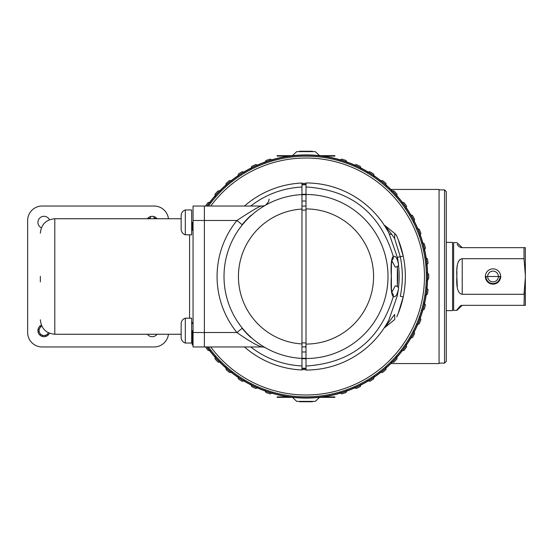 <?xml version="1.0" encoding="UTF-8"?>
<svg xmlns="http://www.w3.org/2000/svg" width="553" height="553" viewBox="0 0 553 553"><rect width="100%" height="100%" fill="white"/><g stroke="black" fill="none" stroke-linecap="round" stroke-linejoin="round"><path stroke-width="0.83" d="M306.009 351.978L301.966 351.978M301.966 201.022L306.009 201.022M306.009 206.041A70.459 70.459 0 0 0 301.966 206.158A70.459 70.459 0 0 1 306.009 206.041A70.459 70.459 0 0 0 301.966 206.158M301.966 346.842A70.459 70.459 0 0 0 306.009 346.959A70.459 70.459 0 0 1 301.966 346.842A70.459 70.459 0 0 0 306.009 346.959M206.912 206.041A121.598 121.598 0 0 1 427.607 276.5A121.598 121.598 0 0 0 206.912 206.041A121.598 121.598 0 0 1 427.607 276.5A121.598 121.598 0 0 1 206.912 346.959A121.598 121.598 0 0 0 427.607 276.5A121.598 121.598 0 0 1 206.912 346.959M301.966 369.563A93.153 93.153 0 0 0 306.009 369.653M398.478 287.767A93.153 93.153 0 0 0 398.478 265.233M306.009 183.347A93.153 93.153 0 0 0 301.966 183.437M301.966 194.76L306.009 194.663M306.009 194.262A82.238 82.238 0 0 0 301.966 194.359M250.965 215.4A82.238 82.238 0 0 0 242.138 224.698M242.138 328.302A82.238 82.238 0 0 0 250.965 337.6M301.966 358.641A82.238 82.238 0 0 0 306.009 358.738M306.009 358.337L301.966 358.24M397.206 266.511A91.743 91.743 0 0 1 397.206 286.489M397.337 286.565L397.337 266.435M306.009 184.384A92.116 92.116 0 0 0 301.966 184.474M306.009 368.243A91.743 91.743 0 0 1 301.966 368.153M301.966 184.847A91.743 91.743 0 0 1 306.009 184.757M301.966 368.526A92.116 92.116 0 0 0 306.009 368.616M265.177 205.384L264.216 205.944M242.829 224.221L246.168 220.433M250.053 216.555L253.551 213.465M256.627 211.032L259.281 209.11M259.855 208.716L261.514 207.617M261.714 207.486L264.403 205.834M264.604 205.716L265.357 205.281M242.318 328.15L236.933 332.519C249.099 341.097 257.511 345.908 262.184 346.959L204.368 346.959L262.184 346.959A6.933 6.933 0 0 1 265.599 347.858L265.378 347.733M265.336 347.706L264.721 347.353M264.659 347.319L263.698 346.752M263.587 346.683L262.011 345.701M260.477 344.706L260.097 344.45M258.113 343.067L256.26 341.692M252.327 338.498L250.799 337.136M250.35 336.729L248.394 334.855M246.424 332.844L244.412 330.632M244.461 206.041A93.554 93.554 0 0 1 301.966 183.029L301.966 369.971A93.554 93.554 0 0 1 244.461 346.959M301.966 194.594A82.01 82.01 0 0 0 261.576 207.575A82.01 82.01 0 0 1 301.966 194.594A82.01 82.01 0 0 0 224.006 276.5A82.01 82.01 0 0 0 301.966 358.406A82.01 82.01 0 0 1 224.006 276.5A82.01 82.01 0 0 1 301.966 194.594M204.368 346.959L204.368 206.041L204.368 346.959L193.052 346.959L193.052 206.041L262.177 206.041A6.933 6.933 0 0 0 265.599 205.142M242.318 224.85L236.933 220.481C253.018 209.864 261.431 205.052 262.177 206.041L263.94 205.82M306.009 210.085A66.415 66.415 0 0 0 301.966 210.209M301.966 342.791A66.415 66.415 0 0 0 306.009 342.915M391.828 292.392L395.215 285.853A3.463 1.991 10.2 0 1 398.582 288.293C397.379 294.694 395.602 297.452 393.259 296.574C391.337 294.673 390.688 287.982 391.31 276.5C390.688 265.046 391.337 258.362 393.259 256.426C395.602 255.548 397.379 258.306 398.582 264.707A3.463 1.991 169.8 0 1 395.215 267.147L391.828 260.608M398.582 288.293L397.351 295.627L389.015 319.669A93.554 93.554 0 0 1 306.009 370.054L306.009 182.946A93.554 93.554 0 0 1 389.015 233.331L397.344 257.373A93.319 93.319 0 0 1 398.582 264.707M378.909 217.861L380.429 219.804M381.708 221.525L382.704 222.914M382.932 223.246L383.416 223.951M384.079 224.947L385.082 226.488M385.738 227.539L386.098 228.133M386.464 228.748L386.969 229.606M387.252 230.103L388.102 231.624M388.102 321.376L387.252 322.897M387.148 323.083L386.464 324.252M385.082 326.505L384.529 327.376M384.37 327.618L384.086 328.053M383.416 329.049L382.932 329.754M382.704 330.086L381.708 331.475M380.429 333.196L378.909 335.139M389.015 233.331A6.933 3.097 152.5 0 0 391.759 234.341L394.607 238.495L400.282 256.758L397.344 257.373M394.794 233.546A6.933 6.933 0 0 1 396.764 236.117A6.933 6.933 0 0 0 394.794 233.546L384.791 225.444L394.794 233.546L394.607 238.495M391.759 234.341L384.791 225.444M398.174 239.449L396.764 236.117A99.333 99.333 0 0 1 403.234 256.136L398.174 239.449M398.174 313.551L403.234 296.857A99.333 99.333 0 0 1 396.764 316.883L398.174 313.551M403.234 296.857L400.282 296.242A96.319 96.319 0 0 0 400.282 256.758L403.234 256.136L403.317 256.537A99.333 99.333 0 0 0 403.234 256.136A99.333 99.333 0 0 1 403.234 296.857A99.333 99.333 0 0 0 403.317 256.537M388.006 274.965L387.909 272.27M387.598 268.184L387.128 264.465M386.595 261.293L385.704 257.145M388.006 278.028L387.909 280.73M387.598 284.816L387.148 288.389M386.575 291.804L386.084 294.189M386.132 293.975L386.588 291.742M387.121 288.576L387.591 284.85M387.895 280.952L387.992 278.581M306.009 194.49A82.01 82.01 0 0 1 388.019 276.5A82.01 82.01 0 0 1 306.009 358.51A82.01 82.01 0 0 0 388.019 276.5A82.01 82.01 0 0 0 306.009 194.49M393.086 320.837L384.791 327.556L394.794 319.454L394.607 314.505L384.791 327.556M168.458 218.746A14.44 14.44 0 0 0 154.128 206.041L42.09 206.041A14.44 14.44 0 0 0 27.65 220.481L27.65 332.519A14.44 14.44 0 0 0 42.09 346.959L154.128 346.959A14.44 14.44 0 0 0 168.458 334.254M193.052 276.5L193.052 337.71L193.052 332.519L236.933 332.519A88.936 88.936 0 0 1 236.933 220.481L193.052 220.481L193.052 230.297L191.663 230.297M40.355 280.164L40.355 278.339M40.355 281.912L40.355 276.355M189.582 234.804L189.582 318.196M49.466 219.769A6.062 6.062 0 0 0 38.081 221.048A6.062 6.062 0 0 0 41.378 227.857M157.073 218.746A6.062 6.062 0 0 0 147.368 218.746M147.368 334.254A6.062 6.062 0 0 0 157.073 334.254M41.378 325.143A6.062 6.062 0 0 0 43.991 336.68A6.062 6.062 0 0 0 49.466 333.231M45.526 336.48A1.797 1.797 0 0 1 46.106 335.042M46.777 334.655A1.797 1.797 0 0 1 48.311 334.869M41.212 326.567A1.797 1.797 0 0 1 39.678 326.353M38.15 329.007A1.797 1.797 0 0 1 39.097 330.224M39.097 330.998A1.797 1.797 0 0 1 38.15 332.222M39.678 334.869A1.797 1.797 0 0 1 41.212 334.655M41.883 335.042A1.797 1.797 0 0 1 42.463 336.48M48.408 332.761A4.908 4.908 0 0 1 39.208 331.717A4.908 4.908 0 0 1 41.841 326.201M156.534 218.131A1.797 1.797 0 0 1 153.748 216.52M150.686 216.52A1.797 1.797 0 0 1 147.9 218.131M181.156 337.427L181.156 334.254L181.156 337.427A5.855 5.855 0 0 0 185.31 343.033L191.663 343.033L191.663 318.196L185.31 318.196A5.855 5.855 0 0 0 181.156 323.795L181.156 337.427L181.156 323.795M185.31 343.033L185.31 318.196M191.663 330.611L192.257 330.611L192.257 344.934L191.663 338.118M185.31 209.967L185.31 234.804L191.663 234.804L191.663 209.967L185.31 209.967A5.855 5.855 0 0 0 181.156 215.573L181.156 229.205L181.156 215.573M185.31 234.804A5.855 5.855 0 0 1 181.156 229.205M191.663 222.389L192.257 222.389L192.257 230.297M305.27 346.952A14.44 14.44 0 0 0 306.009 345.729M339.597 392.665L341.775 393.895A122.725 122.725 0 0 0 346.081 392.499L347.125 390.224M242.173 381.314L244.592 380.664L242.173 381.314A122.725 122.725 0 0 1 238.357 378.888L237.908 376.427L238.357 378.888M229.543 372.487L232.025 372.148L229.543 372.487A122.725 122.725 0 0 1 226.059 369.604L225.921 367.102M208.073 350.45L210.562 350.74L208.073 350.45A122.725 122.725 0 0 1 205.529 346.959M406.607 346.793L406.116 344.339L406.607 346.793A122.725 122.725 0 0 1 403.946 350.45L401.464 350.74M353.885 387.542L356.208 388.483A122.725 122.725 0 0 0 360.3 386.561L361.054 384.169M367.427 380.664L369.846 381.314A122.725 122.725 0 0 0 373.669 378.888L374.111 376.427M380.001 372.148L382.482 372.487A122.725 122.725 0 0 0 385.966 369.604L386.098 367.102M391.406 362.118L393.909 362.146A122.725 122.725 0 0 0 397.006 358.849L396.826 356.346M410.015 338.194L412.448 337.593A122.725 122.725 0 0 0 414.626 333.632L413.831 331.254M416.927 324.673L419.264 323.775A122.725 122.725 0 0 0 420.93 319.565L419.838 317.311M422.091 310.392L424.296 309.203A122.725 122.725 0 0 0 425.416 304.827L424.061 302.726M425.423 295.572L427.462 294.12A122.725 122.725 0 0 0 428.029 289.634L426.411 287.719M426.868 272.539L428.713 274.24A122.725 122.725 0 0 1 428.713 278.76L426.868 280.461M192.32 322.703A122.725 122.725 0 0 0 192.762 323.775L193.052 324.238M215.2 356.346L215.02 358.849A122.725 122.725 0 0 0 218.117 362.146L220.619 362.118M250.972 384.169L251.719 386.561A122.725 122.725 0 0 0 255.811 388.483L258.133 387.542M264.901 390.224L265.945 392.499A122.725 122.725 0 0 0 270.244 393.895L272.429 392.665M360.3 166.439L361.054 168.831L360.3 166.439A122.725 122.725 0 0 0 356.208 164.518L353.885 165.458M385.966 183.396L386.098 185.898L385.966 183.396A122.725 122.725 0 0 0 382.482 180.513L380.001 180.852M393.909 190.854L391.406 190.882L393.909 190.854A122.725 122.725 0 0 1 397.006 194.151L396.826 196.654M406.607 206.207L406.116 208.661L406.607 206.207A122.725 122.725 0 0 0 403.946 202.55L401.464 202.26M414.626 219.368L413.831 221.746L414.626 219.368A122.725 122.725 0 0 0 412.448 215.407L410.015 214.806M420.93 233.435L419.838 235.689L420.93 233.435A122.725 122.725 0 0 0 419.264 229.225L416.927 228.327M425.416 248.173L424.061 250.274L425.416 248.173A122.725 122.725 0 0 0 424.296 243.797L422.091 242.608M428.029 263.366L426.411 265.281L428.029 263.366A122.725 122.725 0 0 0 427.462 258.88L425.423 257.428M208.073 202.55L210.562 202.26L208.073 202.55A122.725 122.725 0 0 0 205.529 206.041M218.117 190.854L220.619 190.882L218.117 190.854A122.725 122.725 0 0 0 215.02 194.151L215.2 196.654M226.059 183.396L225.921 185.898L226.059 183.396A122.725 122.725 0 0 1 229.543 180.513L232.025 180.852L229.543 180.513M244.592 172.336L242.173 171.686L244.592 172.336M251.719 166.439L250.972 168.831L251.719 166.439A122.725 122.725 0 0 1 255.811 164.518L258.133 165.458M367.427 172.336L369.846 171.686A122.725 122.725 0 0 1 373.669 174.112L374.111 176.573M339.597 160.335L341.775 159.105A122.725 122.725 0 0 1 346.081 160.501L347.125 162.776M264.901 162.776L265.945 160.501A122.725 122.725 0 0 1 270.244 159.105L272.429 160.335M237.908 176.573L238.357 174.112A122.725 122.725 0 0 1 242.173 171.686M192.32 230.297A122.725 122.725 0 0 1 192.762 229.225L193.052 228.762M292.385 155.669L296.74 151.626L315.279 151.626L319.634 155.669M306.009 151.239C316.275 151.239 316.275 151.239 306.009 151.239C295.751 151.239 295.751 151.239 306.009 151.239M312.424 151.239L299.602 151.239L312.424 151.239M339.888 393.28A121.598 121.598 0 0 1 320.927 397.178A121.598 121.598 0 0 0 339.888 393.28A121.598 121.598 0 0 1 320.927 397.178L327.196 397.234L320.775 397.192A121.598 121.598 0 0 1 319.634 397.33L315.279 401.374L296.74 401.374L292.385 397.33A121.598 121.598 0 0 1 272.131 393.28A121.598 121.598 0 0 0 292.385 397.33A121.598 121.598 0 0 1 272.131 393.28M306.009 401.761C295.751 401.761 295.751 401.761 306.009 401.761C316.275 401.761 316.275 401.761 306.009 401.761M299.602 401.761L312.424 401.761L299.602 401.761M325.821 397.178L322.033 397.116M291.569 397.234L285.009 397.234L291.569 397.234C281.788 397.234 281.788 397.234 291.569 397.234L283.758 397.234L291.569 397.234M290.636 397.116L289.288 397.116L290.636 397.116M334.89 397.351L319.447 397.351L334.89 397.351M292.572 397.351L277.136 397.351L292.572 397.351C281.498 397.351 281.498 397.351 292.572 397.351M319.447 397.351L327.196 397.351L319.447 397.351M323.954 397.351L321.328 397.351L323.954 397.351M319.911 397.351L325.461 397.351L319.911 397.351M324.093 397.351L321.411 397.351L324.093 397.351M321.175 397.351L324.957 397.351L321.175 397.351M320.512 397.351L327.328 397.351L320.512 397.351M334.89 396.909L322.938 396.909L334.89 396.909M289.088 396.909L277.136 396.909L289.088 396.909M325.821 155.822L322.033 155.884M320.927 155.822L327.058 155.766L320.775 155.808M291.569 155.766L285.009 155.766L291.569 155.766C281.788 155.766 281.788 155.766 291.569 155.766L283.758 155.766L291.569 155.766M290.636 155.884L289.288 155.884L290.636 155.884M334.89 155.649L319.447 155.649L334.89 155.649M292.572 155.649L277.136 155.649L292.572 155.649C281.498 155.649 281.498 155.649 292.572 155.649M319.447 155.649L327.196 155.649L319.447 155.649M323.954 155.649L321.328 155.649L323.954 155.649M319.911 155.649L325.461 155.649L319.911 155.649M324.093 155.649L321.411 155.649L324.093 155.649M321.175 155.649L324.957 155.649L321.175 155.649M320.512 155.649L327.328 155.649L320.512 155.649M334.89 156.091L322.938 156.091L334.89 156.091M289.088 156.091L277.136 156.091L289.088 156.091M320.45 155.766L327.196 155.766L320.45 155.766M209.96 351.065A121.598 121.598 0 0 0 214.771 356.879A121.598 121.598 0 0 1 209.96 351.065A121.598 121.598 0 0 0 214.771 356.879M220.066 362.512A121.598 121.598 0 0 0 225.562 367.676A121.598 121.598 0 0 1 220.066 362.512A121.598 121.598 0 0 0 225.562 367.676M231.52 372.611A121.598 121.598 0 0 0 237.624 377.042A121.598 121.598 0 0 1 231.52 372.611A121.598 121.598 0 0 0 237.624 377.042M244.156 381.183A121.598 121.598 0 0 0 250.765 384.819A121.598 121.598 0 0 1 244.156 381.183A121.598 121.598 0 0 0 250.765 384.819M257.76 388.116A121.598 121.598 0 0 0 264.776 390.888A121.598 121.598 0 0 1 257.76 388.116A121.598 121.598 0 0 0 264.776 390.888M319.634 397.33A121.598 121.598 0 0 0 320.775 397.192A121.598 121.598 0 0 1 319.634 397.33M347.243 390.888A121.598 121.598 0 0 0 354.259 388.116A121.598 121.598 0 0 1 347.243 390.888A121.598 121.598 0 0 0 354.259 388.116M361.254 384.819A121.598 121.598 0 0 0 367.869 381.183A121.598 121.598 0 0 1 361.254 384.819A121.598 121.598 0 0 0 367.869 381.183M374.395 377.042A121.598 121.598 0 0 0 380.499 372.611A121.598 121.598 0 0 1 374.395 377.042A121.598 121.598 0 0 0 380.499 372.611M386.457 367.676A121.598 121.598 0 0 0 391.959 362.512A121.598 121.598 0 0 1 386.457 367.676A121.598 121.598 0 0 0 391.959 362.512M397.254 356.879A121.598 121.598 0 0 0 402.059 351.065A121.598 121.598 0 0 1 397.254 356.879A121.598 121.598 0 0 0 402.059 351.065M406.607 344.809A121.598 121.598 0 0 0 410.651 338.436A121.598 121.598 0 0 1 406.607 344.809A121.598 121.598 0 0 0 410.651 338.436M414.377 331.662A121.598 121.598 0 0 0 417.584 324.832A121.598 121.598 0 0 1 414.377 331.662A121.598 121.598 0 0 0 417.584 324.832M420.432 317.643A121.598 121.598 0 0 0 422.762 310.468A121.598 121.598 0 0 1 420.432 317.643A121.598 121.598 0 0 0 422.762 310.468M424.69 302.982A121.598 121.598 0 0 0 426.1 295.572A121.598 121.598 0 0 1 424.69 302.982A121.598 121.598 0 0 0 426.1 295.572M427.068 287.899A121.598 121.598 0 0 0 427.545 280.364A121.598 121.598 0 0 1 427.068 287.899A121.598 121.598 0 0 0 427.545 280.364M421.13 315.659L422.72 310.62M390.902 189.437L439.068 189.437L439.068 363.563L390.902 363.563M422.727 242.387L421.13 237.341M524.984 285.548L525.35 277.793L525.35 305.346L524.002 305.346L525.35 305.346M457.29 287.401L456.868 276.5C456.197 287.754 457.988 293.691 462.225 294.307L524.002 294.307L525.35 277.793L525.288 272.608M461.209 305.443L462.225 305.346L456.868 310.399L453.64 310.399L453.64 242.601L456.868 242.601L462.225 247.654L525.35 247.654L525.35 275.207L524.002 258.693L462.225 258.693C457.988 259.281 456.204 265.219 456.868 276.5L456.902 271.316M462.225 305.346L524.002 305.346L524.375 291.493M462.225 294.307L462.225 258.693L461.195 258.859M485.223 276.5L500.818 276.5L485.223 276.5M524.002 247.654L524.002 258.693M456.951 309.735L460.573 305.609M456.965 269.47L457.027 268.212M457.124 267.009L457.296 265.564M457.601 263.961L457.905 262.841M458.174 262.108L458.624 261.168M459.301 260.18L460.186 259.364M462.225 247.654L461.14 247.544M461.105 247.537L460.096 247.212M460.082 247.205L458.762 246.382M458.72 246.348L457.67 245.124M457.511 244.855L457.255 244.322M446.292 242.38L452.582 242.38L452.582 310.62L446.292 310.62M493.02 284.152A7.652 7.652 0 0 1 485.368 276.5A7.652 7.652 0 0 1 493.02 268.848A7.652 7.652 0 0 1 500.672 276.5A7.652 7.652 0 0 1 493.02 284.152M485.942 276.5A7.071 7.071 0 0 0 493.02 283.571A7.071 7.071 0 0 0 500.092 276.5A7.071 7.071 0 0 1 493.02 283.571A7.071 7.071 0 0 1 485.942 276.5M493.02 281.871A5.371 5.371 0 0 0 498.391 276.5A5.371 5.371 0 0 0 493.02 271.129A5.371 5.371 0 0 0 487.649 276.5A5.371 5.371 0 0 0 493.02 281.871M444.557 189.873L446.292 191.608L446.292 361.392L444.557 363.127L444.557 189.873L439.068 189.873M207.209 206.041A121.349 121.349 0 0 1 427.365 276.5A121.349 121.349 0 0 1 207.209 346.959M208.467 346.959A120.326 120.326 0 0 0 426.335 276.5A120.326 120.326 0 0 0 208.467 206.041M210.762 346.959A118.473 118.473 0 0 0 424.483 276.5A118.473 118.473 0 0 0 210.762 206.041M301.966 365.934A89.531 89.531 0 0 1 250.772 346.959M250.772 206.041A89.531 89.531 0 0 1 301.966 187.066M301.966 343.945A67.57 67.57 0 0 1 238.44 276.5A67.57 67.57 0 0 1 301.966 209.055M306.009 366.031C351.183 363.086 380.27 339.936 393.259 296.574A3.463 3.29 -61.9 0 0 392.015 292.986M392.015 260.014A3.463 3.29 61.9 0 0 393.259 256.426C380.27 213.064 351.183 189.914 306.009 186.969M391.31 276.5L391.448 263.643L392.077 259.896L391.676 260.228M306.009 208.93A67.57 67.57 0 0 1 373.579 276.5A67.57 67.57 0 0 1 306.009 344.07M40.355 319.814C41.212 328.586 46.023 333.397 54.795 334.254L54.795 218.746C46.023 219.603 41.212 224.414 40.355 233.186M245.829 220.799L249.044 217.509M252.168 214.64L252.583 214.288M257.38 210.465L259.578 208.903M261.922 207.354L263.387 206.442M264.223 205.937L265.205 205.37M265.592 205.142L268.585 201.755L269.111 199.115M242.532 328.42L244.689 330.95M248.007 334.475L251.29 337.579M257.684 342.756L259.993 344.381M262.267 345.867L264.507 347.229M264.693 347.339L265.35 347.719M391.676 292.772L392.077 293.104L391.462 289.558L391.379 276.5M385.724 257.249L386.713 261.928M387.052 263.968L387.148 264.604M385.482 296.74L385.697 295.862M385.724 295.772L386.72 291.044M387.045 289.088L387.197 288.078M387.93 280.357L387.95 279.894M54.795 334.254L181.156 334.254M54.795 218.746L181.156 218.746M193.052 322.703L191.663 322.703M191.663 229.896L191.697 230.297M444.557 363.127L439.068 363.127"/></g></svg>
